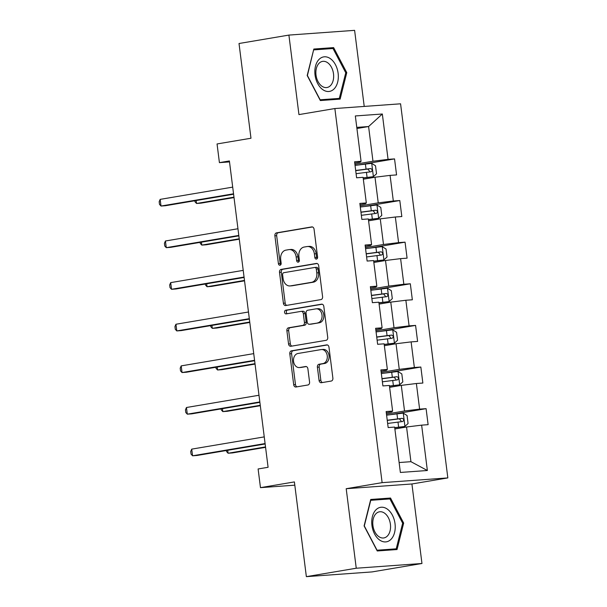 <?xml version="1.0" encoding="UTF-8"?>
<svg xmlns="http://www.w3.org/2000/svg" width="607" height="607" viewBox="0 0 607 607"><rect width="100%" height="100%" fill="white"/><g stroke="black" fill="none" stroke-linecap="round" stroke-linejoin="round"><path stroke-width="0.91" d="M316.444 259.09A1.851 1.389 -94.1 0 0 317.582 257.027L314.062 229.196A2.64 1.98 -94.1 0 0 311.915 226.889A2.64 1.98 -94.1 0 0 311.778 226.904L276.519 232.86A2.64 1.98 -94.1 0 0 274.888 235.812L278.408 263.635A1.851 1.389 -94.1 0 0 279.91 265.251A1.851 1.389 -94.1 0 0 280.009 265.236A1.851 1.389 -94.1 0 0 281.147 263.172L280.692 259.576A8.46 6.343 -94.1 0 1 285.905 250.137L288.841 249.636A8.46 6.343 -94.1 0 1 289.289 249.583A8.46 6.343 -94.1 0 1 296.17 256.958L296.618 260.562A1.851 1.389 -94.1 0 0 298.128 262.178A1.851 1.389 -94.1 0 0 298.227 262.163A1.851 1.389 -94.1 0 0 299.365 260.1L298.91 256.495A8.46 6.343 -94.1 0 1 304.115 247.057L307.059 246.563A8.46 6.343 -94.1 0 1 307.506 246.51A8.46 6.343 -94.1 0 1 314.38 253.885L314.836 257.489A1.851 1.389 -94.1 0 0 316.346 259.098A1.851 1.389 -94.1 0 0 316.444 259.09M319.07 380.43A2.64 1.98 -94.1 0 0 321.217 382.736A2.64 1.98 -94.1 0 0 321.353 382.714L331.247 381.044A2.64 1.98 -94.1 0 0 332.879 378.1L328.971 347.189A2.64 1.98 -94.1 0 0 326.824 344.882A2.64 1.98 -94.1 0 0 326.68 344.905L291.421 350.854A2.64 1.98 -94.1 0 0 289.797 353.805L293.697 384.709A2.64 1.98 -94.1 0 0 295.852 387.016A2.64 1.98 -94.1 0 0 295.988 387L307.939 384.982A2.64 1.98 -94.1 0 0 309.562 382.031L307.893 368.806A2.64 1.98 -94.1 0 0 305.746 366.499A2.64 1.98 -94.1 0 0 305.609 366.514L299.683 367.516A7.072 5.304 -94.1 0 1 299.304 367.561A7.072 5.304 -94.1 0 1 293.53 361.142A7.072 5.304 -94.1 0 1 297.908 353.502L321.118 349.586A7.072 5.304 -94.1 0 1 321.498 349.541A7.072 5.304 -94.1 0 1 327.272 355.96A7.072 5.304 -94.1 0 1 322.894 363.601L319.024 364.253A2.64 1.98 -94.1 0 0 317.393 367.205L319.07 380.43L320.845 380.301A2.64 1.98 -94.1 0 0 322.423 382.539M364.223 106.422L354.609 30.35L288.902 35.085L239.014 43.507L250.979 138.237L217.056 143.958L219.415 162.638L229.393 160.954L268.089 467.284L258.112 468.968L260.471 487.649L294.805 485.175M356.248 568.228L421.964 563.493L411.918 483.976L346.202 488.711L356.248 568.228L306.36 576.65L294.395 481.92L260.471 487.649M346.202 488.711L382.122 482.648L334.867 108.539L400.574 103.805L447.837 477.914L382.122 482.648M288.902 35.085L298.947 114.602L334.867 108.539M320.959 299.592A2.64 1.98 -94.1 0 0 322.583 296.641L318.683 265.737A2.64 1.98 -94.1 0 0 316.535 263.43A2.64 1.98 -94.1 0 0 316.391 263.446L281.132 269.394A2.64 1.98 -94.1 0 0 279.508 272.346L283.408 303.25A2.64 1.98 -94.1 0 0 285.556 305.556A2.64 1.98 -94.1 0 0 285.7 305.541L320.959 299.592M323.827 306.459L327.727 337.371A2.64 1.98 -94.1 0 1 326.103 340.322L290.844 346.271A2.64 1.98 -94.1 0 1 290.707 346.286A2.64 1.98 -94.1 0 1 288.553 343.979L286.883 330.754A2.64 1.98 -94.1 0 1 288.515 327.803L302.81 325.39A2.64 1.98 -94.1 0 0 304.441 322.438L303.333 313.667A2.64 1.98 -94.1 0 0 301.178 311.361A2.64 1.98 -94.1 0 0 301.042 311.376L286.155 313.887A1.851 1.389 -94.1 0 1 286.056 313.902A1.851 1.389 -94.1 0 1 284.546 312.226A1.851 1.389 -94.1 0 1 285.692 310.223L321.535 304.175A2.64 1.98 -94.1 0 1 321.68 304.16A2.64 1.98 -94.1 0 1 323.827 306.459M421.964 563.493L372.076 571.915L306.36 576.65M426.099 408.663L419.612 409.126L416.379 383.51L422.859 383.047L420.841 367.038L414.353 367.501L411.121 341.885L417.601 341.415L415.583 325.405L409.095 325.876L405.863 300.26L412.343 299.79L410.324 283.78L403.837 284.251L400.605 258.635L407.085 258.165L405.059 242.155L398.579 242.625L395.347 217.002L401.826 216.54L399.801 200.53L393.321 200.993L390.089 175.377L396.568 174.915L394.542 158.897L388.063 159.368L382.334 114.002L355.338 115.952L361.066 161.31L354.587 161.781L356.605 177.79L363.092 177.327L366.325 202.943L359.845 203.406L361.863 219.415L368.35 218.952L371.583 244.568L365.103 245.038L367.121 261.048L373.608 260.578L376.841 286.193L370.361 286.663L372.379 302.673L378.867 302.203L382.099 327.818L375.619 328.288L377.637 344.298L384.125 343.828L387.357 369.451L380.877 369.913L382.903 385.923L389.383 385.46L392.615 411.076L386.135 411.538L388.161 427.556L394.641 427.085L400.37 472.451L427.366 470.501L421.637 425.143L428.117 424.672L426.099 408.663L391.083 414.573M389.618 387.342L401.295 385.369L404.528 410.985L386.454 414.042M386.295 412.828L391.743 411.91L392.615 411.076M404.528 410.985L419.612 409.126M401.295 385.369L416.379 383.51M384.36 345.717L396.03 343.744L399.269 369.36L381.196 372.41M381.037 371.203L386.484 370.285L387.357 369.451M399.269 369.36L414.353 367.501M396.03 343.744L411.121 341.885M379.102 304.092L390.771 302.119L394.011 327.734L375.938 330.785M375.779 329.578L381.226 328.653L382.099 327.818M394.011 327.734L409.095 325.876M390.771 302.119L405.863 300.26M373.844 262.459L385.513 260.494L388.753 286.109L370.672 289.16M370.52 287.946L375.968 287.028L376.841 286.193M388.753 286.109L403.837 284.251M385.513 260.494L400.605 258.635M368.586 220.834L380.255 218.861L383.495 244.484L365.414 247.535M365.262 246.321L370.702 245.403L371.583 244.568M383.495 244.484L398.579 242.625M380.255 218.861L395.347 217.002M363.327 179.209L374.997 177.236L378.237 202.852L360.156 205.902M360.004 204.696L365.444 203.777L366.325 202.943M378.237 202.852L393.321 200.993M374.997 177.236L390.089 175.377M356.924 128.509L368.593 126.537L372.979 161.227L354.898 164.277M354.746 163.071L360.186 162.152L361.066 161.31M372.979 161.227L388.063 159.368M356.779 127.387L368.593 126.537L382.334 114.002M411.918 483.976L447.837 477.914M219.415 162.638L229.514 161.91M399.118 462.542L410.931 461.684L406.553 427.002L394.876 428.967M410.931 461.684L427.366 470.501M406.553 427.002L421.637 425.143M359.534 164.808L394.542 158.897M364.792 206.441L399.801 200.53M370.05 248.066L405.059 242.155M375.308 289.691L410.324 283.78M380.566 331.316L415.583 325.405M385.824 372.948L420.841 367.038M307.188 75.503L320.337 100.542L340.132 99.116L346.772 72.65L333.622 47.612L313.834 49.038L307.188 75.503M397.031 549.54L403.67 523.075L390.529 498.036L370.733 499.462L364.094 525.928L377.243 550.966L397.031 549.54M325.261 49.061L313.629 49.865M325.246 49.03L333.622 47.612M345.74 72.825L346.772 72.65M382.16 499.485L370.528 500.289M382.144 499.455L390.529 498.036M402.646 523.249L403.67 523.075M317.195 258.605A1.851 1.389 -94.1 0 1 316.611 257.36L316.156 253.756A8.46 6.343 -94.1 0 0 309.282 246.381L307.506 246.51M289.289 249.583L291.064 249.454A8.46 6.343 -94.1 0 1 297.946 256.837L298.401 260.433A1.851 1.389 -94.1 0 0 298.985 261.685M312.484 226.957L278.294 232.731A2.64 1.98 -94.1 0 0 276.663 235.683L280.184 263.506A1.851 1.389 -94.1 0 0 280.768 264.758M317.104 263.499L282.908 269.265A2.64 1.98 -94.1 0 0 281.284 272.217L285.184 303.128A2.64 1.98 -94.1 0 0 286.762 305.359M316.3 269.076A1.851 1.389 -94.1 0 0 314.798 267.467A1.851 1.389 -94.1 0 0 314.699 267.475L283.75 272.702A1.851 1.389 -94.1 0 0 282.612 274.766L283.09 278.56A8.46 6.343 -94.1 0 0 289.964 285.943A8.46 6.343 -94.1 0 0 290.419 285.889L311.573 282.316A8.46 6.343 -94.1 0 0 316.786 272.877L316.3 269.076L318.076 268.947A1.851 1.389 -94.1 0 0 316.573 267.338A1.851 1.389 -94.1 0 0 316.475 267.346L314.896 267.459M289.964 285.943L291.747 285.814A8.46 6.343 -94.1 0 0 292.195 285.76L290.419 285.889M318.076 268.947L318.561 272.748A8.46 6.343 -94.1 0 1 313.349 282.187L292.195 285.76M302.817 311.247A2.64 1.98 -94.1 0 1 302.961 311.232A2.64 1.98 -94.1 0 1 305.109 313.538L306.216 322.309A2.64 1.98 -94.1 0 1 304.585 325.261L290.29 327.674A2.64 1.98 -94.1 0 0 288.659 330.625L290.328 343.85A2.64 1.98 -94.1 0 0 291.906 346.089M322.249 304.228L287.468 310.094A1.851 1.389 -94.1 0 0 286.307 311.763A1.851 1.389 -94.1 0 0 287.339 313.69M317.651 322.886A7.072 5.304 -94.1 0 0 322.029 315.245A7.072 5.304 -94.1 0 0 316.255 308.826A7.072 5.304 -94.1 0 0 315.875 308.872L307.703 310.253A2.64 1.98 -94.1 0 0 306.072 313.204L307.18 321.976A2.64 1.98 -94.1 0 0 309.327 324.282A2.64 1.98 -94.1 0 0 309.471 324.267L319.426 322.757A7.072 5.304 -94.1 0 0 323.804 315.116A7.072 5.304 -94.1 0 0 318.03 308.697L316.255 308.826M310.966 324.161A2.64 1.98 -94.1 0 0 311.103 324.153A2.64 1.98 -94.1 0 0 311.247 324.138L309.471 324.267M319.426 322.757L311.247 324.138M321.498 349.541L323.273 349.412A7.072 5.304 -94.1 0 1 329.047 355.831A7.072 5.304 -94.1 0 1 324.669 363.472L320.8 364.124A2.64 1.98 -94.1 0 0 319.168 367.076L320.845 380.301M299.304 367.561L301.08 367.432A7.072 5.304 -94.1 0 0 301.459 367.387L299.683 367.516M306.315 366.567L301.459 367.387M327.393 344.951L293.196 350.725A2.64 1.98 -94.1 0 0 291.572 353.676L295.48 384.58A2.64 1.98 -94.1 0 0 297.051 386.818M363.183 178.063L373.313 176.69L376.53 173.769L375.513 165.764L371.628 163.351L355.042 165.407M373.313 176.69L363.161 177.897M196.16 200.53L196.531 203.474L200.978 203.155L234.021 197.578M356.089 173.678L371.089 171.758C372.652 170.544 372.516 169.474 370.687 168.556L355.679 170.476M355.702 170.643L367.819 169.042L369.542 171.189M194.885 200.75L195.022 201.82L196.531 203.474L233.968 197.161M233.543 193.792L161.014 206.039L160.172 199.369L232.701 187.123M233.596 194.217L165.453 205.72L161.014 206.039L159.497 204.377L159.163 201.706L160.172 199.369M322.704 89.586A17.504 11.548 80.4 0 0 337.674 82.097A17.504 11.548 80.4 0 0 330.458 58.712A17.504 11.548 80.4 0 0 315.488 66.193A17.504 11.548 80.4 0 0 322.704 89.586M321.831 86.141A13.248 8.741 80.4 0 0 326.968 87.522A13.248 8.741 80.4 0 0 333.653 76.839A13.248 8.741 80.4 0 0 327.697 62.764A13.248 8.741 80.4 0 0 322.56 61.383A13.248 8.741 80.4 0 0 315.875 72.066A13.248 8.741 80.4 0 0 321.831 86.141M313.842 49.888L333.015 48.507L345.755 72.764L339.321 98.402L320.147 99.783L307.408 75.526L313.614 49.926M331.369 99.745L339.321 98.402M395.028 523.735A17.504 11.548 80.4 0 0 381.295 507.224A17.504 11.548 80.4 0 0 371.939 525.404A17.504 11.548 80.4 0 0 385.673 541.914A17.504 11.548 80.4 0 0 395.028 523.735M390.407 524.243A13.248 8.741 80.4 0 0 379.458 511.807A13.248 8.741 80.4 0 0 372.926 525.503A13.248 8.741 80.4 0 0 383.867 537.939A13.248 8.741 80.4 0 0 390.407 524.243M377.046 550.208L364.306 525.95L370.748 500.312L389.922 498.931L402.661 523.188L396.227 548.827L376.864 550.238M388.268 550.17L396.227 548.827M368.441 219.688L378.571 218.323L381.788 215.394L380.771 207.389L376.886 204.976L360.3 207.033M378.571 218.323L368.419 219.522M201.418 242.163L201.79 245.107L206.236 244.78L239.279 239.204M361.347 215.31L376.348 213.383C377.911 212.169 377.774 211.099 375.945 210.181L360.945 212.109M360.96 212.268L373.077 210.667L374.8 212.814M200.143 242.375L200.28 243.445L201.79 245.107L239.226 238.786M373.7 261.313L383.829 259.948L387.046 257.019L386.029 249.014L382.144 246.601L365.558 248.665M383.829 259.948L373.677 261.147M206.676 283.788L207.048 286.732L211.494 286.413L244.538 280.836M366.605 256.936L381.613 255.016C383.169 253.794 383.032 252.724 381.204 251.814L366.203 253.734M366.218 253.901L378.336 252.3L380.058 254.439M205.401 284L205.538 285.07L207.048 286.732L244.484 280.411M238.801 235.425L166.272 247.664L165.43 240.994L237.959 228.748M238.855 235.842L170.711 247.345L166.272 247.664L164.755 246.002L164.421 243.339L165.43 240.994M244.06 277.05L171.531 289.289L170.688 282.619L243.217 270.381M244.113 277.467L175.969 288.97L171.531 289.289L170.013 287.635L169.679 284.964L170.688 282.619M378.958 302.939L389.087 301.573L392.304 298.652L391.295 290.647L387.403 288.234L370.816 290.29M389.087 301.573L378.935 302.772M211.942 325.413L212.313 328.357L216.752 328.038L249.796 322.461M371.863 298.561L386.871 296.641C388.427 295.419 388.29 294.357 386.462 293.439L371.461 295.359M371.476 295.526L383.594 293.925L385.316 296.064M210.659 325.633L210.796 326.695L212.313 328.357L249.743 322.036M384.216 344.564L394.345 343.198L397.562 340.277L396.553 332.272L392.661 329.859L376.074 331.915M394.345 343.198L384.193 344.404M217.2 367.038L217.572 369.982L222.01 369.663L255.054 364.086M377.122 340.186L392.13 338.266C393.685 337.044 393.556 335.982 391.72 335.064L376.719 336.984M376.742 337.151L388.852 335.55L390.574 337.689M215.917 367.258L216.054 368.328L217.572 369.982L255.001 363.669M389.474 386.196L399.603 384.83L402.82 381.902L401.811 373.897L397.919 371.484L381.333 373.54M399.603 384.83L389.451 386.029M222.458 408.67L222.83 411.614L227.268 411.288L260.312 405.711M382.38 381.818L397.388 379.891C398.943 378.677 398.814 377.607 396.978 376.689L381.978 378.616M382 378.776L394.11 377.175L395.832 379.322M221.176 408.883L221.312 409.953L222.83 411.614L260.259 405.294M249.318 318.675L176.789 330.921L175.947 324.244L248.475 312.006M249.371 319.092L181.227 330.595L176.789 330.921L175.271 329.26L174.937 326.589L175.947 324.244M254.576 360.3L182.047 372.546L181.205 365.877L253.734 353.631M254.629 360.725L186.486 372.228L182.047 372.546L180.529 370.885L180.196 368.214L181.205 365.877M259.834 401.933L187.305 414.171L186.463 407.502L258.992 395.256M259.887 402.35L191.744 413.853L187.305 414.171L185.795 412.51L185.454 409.846L186.463 407.502M394.732 427.821L404.861 426.455L408.079 423.527L407.069 415.522L403.177 413.109L386.591 415.173M404.861 426.455L394.717 427.654M227.716 450.295L228.088 453.239L232.527 452.921L265.57 447.344M387.638 423.443L402.646 421.524C404.201 420.302 404.072 419.232 402.236 418.322L387.236 420.241M387.258 420.408L399.368 418.807L401.09 420.947M226.434 450.508L226.57 451.578L228.088 453.239L265.517 446.919M265.092 443.558L192.563 455.796L191.721 449.127L264.25 436.888M265.145 443.975L197.002 455.478L192.563 455.796L191.053 454.142L190.712 451.471L191.721 449.127M316.156 253.756L314.38 253.885M298.401 260.433L296.618 260.562M297.946 256.837L296.17 256.958M280.184 263.506L278.408 263.635M276.663 235.683L274.888 235.812M278.294 232.731L276.519 232.86M316.611 257.36L314.836 257.489M285.184 303.128L283.408 303.25M281.284 272.217L279.508 272.346M282.908 269.265L281.132 269.394M313.349 282.187L311.573 282.316M318.561 272.748L316.786 272.877M290.328 343.85L288.553 343.979M288.659 330.625L286.883 330.754M290.29 327.674L288.515 327.803M304.585 325.261L302.81 325.39M306.216 322.309L304.441 322.438M305.109 313.538L303.333 313.667M287.468 310.094L285.692 310.223M319.168 367.076L317.393 367.205M320.8 364.124L319.024 364.253M324.669 363.472L322.894 363.601M295.48 384.58L293.697 384.709M291.572 353.676L289.797 353.805M293.196 350.725L291.421 350.854M373.388 176.622L371.727 163.412M366.036 169.103L365.391 164.034M367.076 177.373L366.438 172.305M367.819 169.042L370.687 168.556M378.654 218.247L376.985 205.037M371.294 210.728L370.649 205.659M372.334 218.998L371.696 213.93M373.077 210.667L375.945 210.181M383.912 259.872L382.243 246.662M376.552 252.353L375.908 247.284M377.592 260.623L376.955 255.555M378.336 252.3L381.204 251.814M389.17 301.497L387.501 288.295M381.811 293.978L381.166 288.909M382.85 302.256L382.213 297.18M383.594 293.925L386.462 293.439M394.429 343.13L392.759 329.92M387.069 335.61L386.424 330.534M388.116 343.881L387.471 338.812M388.852 335.55L391.72 335.064M399.687 384.755L398.017 371.545M392.327 377.235L391.682 372.167M393.374 385.506L392.729 380.437M394.11 377.175L396.978 376.689M404.945 426.38L403.276 413.17M397.585 418.86L396.948 413.792M398.632 427.131L397.987 422.062M399.368 418.807L402.236 418.322M316.573 267.338L314.798 267.467M302.961 311.232L301.178 311.361M311.103 324.153L309.327 324.282"/></g></svg>

